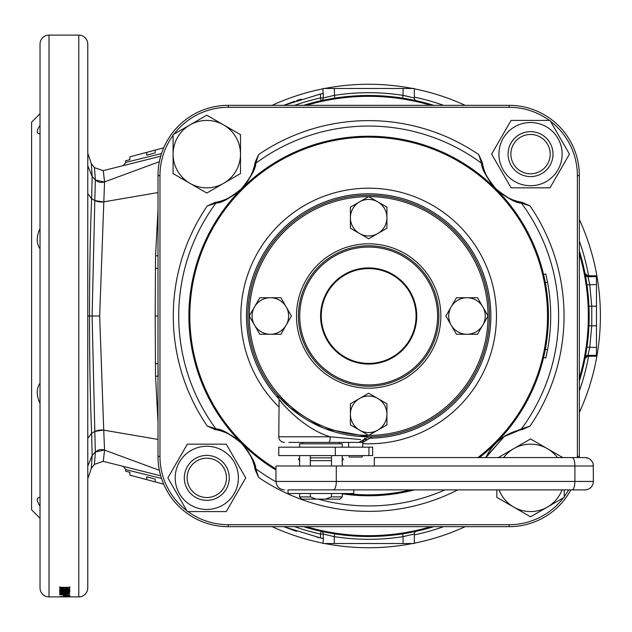 <?xml version="1.0" encoding="UTF-8"?>
<svg xmlns="http://www.w3.org/2000/svg" width="632" height="632" viewBox="0 0 632 632"><rect width="100%" height="100%" fill="white"/><g stroke="black" fill="none" stroke-linecap="round" stroke-linejoin="round"><path stroke-width="0.95" d="M188.897 316A179.772 179.772 0 0 0 275.971 470.026A179.772 179.772 0 0 1 368.669 136.228A179.772 179.772 0 0 1 479.459 457.568A179.772 179.772 0 0 0 548.434 316M278.783 406.858A127.806 127.806 0 0 1 368.669 188.194A127.806 127.806 0 0 1 496.468 316A127.806 127.806 0 0 1 362.697 443.664M434.911 148.883L438.569 150.376M439.177 150.637L440.378 151.151M533.511 244.292L536.568 251.765M203.82 244.292L200.763 251.765M304.434 148.101L296.961 151.151M214.959 202.453L217.495 201.956A2.812 2.599 77.4 0 0 215.931 203.085L207.241 205.945L214.959 202.453A49.012 49.012 0 0 0 254.625 164.834L255.123 162.29L258.614 154.579L255.755 163.261C255.849 168.594 251.086 177.134 241.471 188.897C229.748 198.448 221.24 203.172 215.931 203.085A189.94 189.94 0 0 0 215.931 428.915C221.255 428.82 229.803 433.584 241.566 443.19C251.109 454.914 255.842 463.43 255.755 468.739L258.614 477.421L255.123 469.71A49.012 49.012 0 0 0 254.846 468.217M520.887 202.177A49.012 49.012 0 0 0 522.38 202.453L530.09 205.945L521.408 203.085C516.075 203.18 507.528 198.416 495.772 188.81C486.221 177.086 481.489 168.57 481.584 163.261L478.716 154.579L482.208 162.29A49.012 49.012 0 0 0 482.485 163.783M485.534 457.568L504.865 435.875L521.408 428.915L530.09 426.055L522.38 429.547A49.012 49.012 0 0 0 520.887 429.823M207.241 426.055L215.931 428.915A2.812 2.599 -77.4 0 0 217.495 430.044L214.959 429.547L207.241 426.055A195.367 195.367 0 0 1 207.241 205.945M570.87 489.871A70.223 70.223 0 0 1 509.108 526.669L228.223 526.669A70.223 70.223 0 0 1 158 456.446L158 175.554A70.223 70.223 0 0 1 228.223 105.331L509.108 105.331A70.223 70.223 0 0 1 579.331 175.554L579.331 456.446A70.223 70.223 0 0 1 579.323 457.568M203.82 387.708L200.763 380.235M535.517 382.929L533.511 387.708M482.208 162.29L482.706 164.834A49.012 49.012 0 0 0 519.836 201.956L522.38 202.453M522.38 429.547L519.836 430.044A49.012 49.012 0 0 0 485.929 457.568L504.075 436.617L519.836 430.044A2.812 2.599 -102.6 0 0 521.408 428.915A189.94 189.94 0 0 0 521.408 203.085A2.812 2.599 102.6 0 0 519.836 201.956C515.041 202.201 507.038 197.792 495.836 188.739C486.853 177.576 482.477 169.613 482.706 164.834A2.812 2.599 167.4 0 0 481.584 163.261A189.94 189.94 0 0 0 255.755 163.261A2.812 2.599 12.6 0 0 254.625 164.834C254.87 169.629 250.462 177.632 241.4 188.834C230.245 197.816 222.274 202.193 217.495 201.956M255.123 469.71L254.625 467.167A49.012 49.012 0 0 0 217.495 430.044C222.298 429.799 230.293 434.208 241.503 443.261C250.485 454.424 254.862 462.387 254.625 467.167A2.812 2.599 -12.6 0 0 255.755 468.739A189.94 189.94 0 0 0 275.979 481.797M216.452 429.823A49.012 49.012 0 0 0 214.959 429.547M173.089 135.319A68.256 68.256 0 0 0 159.967 175.554L159.967 456.446A68.256 68.256 0 0 0 186.835 510.727M187.981 511.58A68.256 68.256 0 0 0 228.223 524.702L509.108 524.702A68.256 68.256 0 0 0 563.396 497.826M564.25 496.681A68.256 68.256 0 0 0 568.626 489.871M577.356 457.568A68.256 68.256 0 0 0 577.372 456.446L577.372 175.554A68.256 68.256 0 0 0 550.496 121.273M549.35 120.42A68.256 68.256 0 0 0 509.108 107.298L228.223 107.298A68.256 68.256 0 0 0 173.942 134.174M414.339 489.871A179.772 179.772 0 0 1 342.26 493.821A179.772 179.772 0 0 0 414.339 489.871M249.292 316.024A119.377 119.377 0 0 0 368.638 435.377M368.693 435.377A119.377 119.377 0 0 0 488.046 316.024M488.046 315.976A119.377 119.377 0 0 0 368.693 196.623M454.076 230.593A120.783 120.783 0 0 1 454.076 401.407A120.783 120.783 0 0 1 283.262 401.407A120.783 120.783 0 0 1 283.262 230.593A120.783 120.783 0 0 1 454.076 230.593M418.321 266.349A70.223 70.223 0 0 1 418.321 365.652A70.223 70.223 0 0 1 319.01 365.652A70.223 70.223 0 0 1 319.01 266.349A70.223 70.223 0 0 1 418.321 266.349A70.223 70.223 0 0 0 368.669 245.777M368.638 196.623A119.377 119.377 0 0 0 249.292 315.976M546.206 356.069L546.538 354.599M545.756 273.988L543.583 274.509L545.756 273.988L547.533 282.283A180.894 180.894 0 0 1 547.533 349.717L548.126 346.447M546.04 286.715L545.321 282.702A178.643 178.643 0 0 1 545.321 349.298L545.985 345.593M546.98 279.486L548.205 286.027M546.364 276.618L546.08 275.378M545.321 349.298L547.533 349.717L545.756 358.012L543.583 357.491M546.309 355.626L546.427 355.097M547.841 283.973L548.007 284.906M547.138 351.724L546.909 352.869M545.456 348.619L545.787 346.778M545.637 347.616L545.471 348.524M545.463 283.436L545.637 284.384M545.44 283.302L546.056 286.817M353.778 489.871L288.05 489.871L288.05 493.521L353.778 493.521L353.778 489.871M498.3 457.568L513.69 448.681A33.709 33.709 0 0 1 547.391 448.681L562.78 457.568M503.641 457.568A33.709 33.709 0 0 1 513.69 448.681L530.54 438.956L547.391 448.681A33.709 33.709 0 0 1 557.448 457.568M564.25 489.871L564.25 497.337L530.54 516.794L496.831 497.337L496.831 489.871M562.038 489.871A33.709 33.709 0 0 1 499.043 489.871M510.877 154.129A19.663 19.663 0 0 0 530.54 173.792A19.663 19.663 0 0 0 550.203 154.129A19.663 19.663 0 0 0 530.54 134.466A19.663 19.663 0 0 0 510.877 154.129M553.008 154.129A22.468 22.468 0 0 1 530.54 176.597A22.468 22.468 0 0 1 508.073 154.129A22.468 22.468 0 0 1 530.54 131.654A22.468 22.468 0 0 1 553.008 154.129M206.79 500.347C201.355 499.912 201.355 499.912 206.79 500.347L205.969 500.331M205.179 500.283L202.58 499.944M226.453 477.871A19.663 19.663 0 0 0 206.79 458.208A19.663 19.663 0 0 0 187.127 477.871A19.663 19.663 0 0 0 206.79 497.534A19.663 19.663 0 0 0 226.453 477.871M184.323 477.871A22.468 22.468 0 0 1 206.79 455.403A22.468 22.468 0 0 1 229.266 477.871A22.468 22.468 0 0 1 206.79 500.347A22.468 22.468 0 0 1 184.323 477.871M206.79 455.403C212.226 455.838 212.226 455.838 206.79 455.403M206.79 446.271A31.6 31.6 0 0 1 238.39 477.871A31.6 31.6 0 0 1 206.79 509.471A31.6 31.6 0 0 1 175.19 477.871A31.6 31.6 0 0 1 206.79 446.271M206.79 511.58L226.256 511.58L245.714 477.871L226.256 444.17L187.333 444.17L167.875 477.871L187.333 511.58L206.79 511.58M530.54 122.529A31.6 31.6 0 0 1 562.14 154.129A31.6 31.6 0 0 1 530.54 185.729A31.6 31.6 0 0 1 498.94 154.129A31.6 31.6 0 0 1 530.54 122.529M530.54 187.83L549.998 187.83L569.464 154.129L549.998 120.42L511.083 120.42L491.617 154.129L511.083 187.83L530.54 187.83M359.537 201.877A18.257 18.257 0 0 1 377.794 201.877L368.669 196.607L350.412 207.146L350.412 228.231L368.669 238.77L386.926 228.231L386.926 217.692A18.257 18.257 0 0 1 359.537 233.5A18.257 18.257 0 0 1 359.537 201.877M377.794 201.877A18.257 18.257 0 0 1 386.926 217.692L386.926 207.146L377.794 201.877M254.546 325.132A18.257 18.257 0 0 1 254.546 306.868L249.277 316L259.815 334.257L280.9 334.257L291.439 316L280.9 297.743L270.354 297.743A18.257 18.257 0 0 1 286.17 325.132A18.257 18.257 0 0 1 254.546 325.132M254.546 306.868A18.257 18.257 0 0 1 270.354 297.743L259.815 297.743L254.546 306.868M359.537 398.5A18.257 18.257 0 0 1 377.794 398.5L368.669 393.23L350.412 403.769L350.412 424.854L368.669 435.393L386.926 424.854L386.926 414.308A18.257 18.257 0 0 1 359.537 430.123A18.257 18.257 0 0 1 359.537 398.5M377.794 398.5A18.257 18.257 0 0 1 386.926 414.308L386.926 403.769L377.794 398.5M482.793 306.868A18.257 18.257 0 0 1 482.793 325.132L488.062 316L477.516 297.743L456.438 297.743L445.892 316L456.438 334.257L466.977 334.257A18.257 18.257 0 0 1 451.169 306.868A18.257 18.257 0 0 1 482.793 306.868M482.793 325.132A18.257 18.257 0 0 1 466.977 334.257L477.516 334.257L482.793 325.132M302.38 443.806L302.38 442.4L352.94 442.4L339.455 442.4L339.455 443.806M362.697 442.4L288.887 442.4M284.4 442.4A5.617 5.617 0 0 1 278.783 436.783L330.173 436.783C303.518 429.025 280.016 401.518 278.783 398.8C280.087 401.612 303.597 429.065 330.173 436.783L360.643 439.564M277.424 395.142L290.262 407.877L321.609 427.24M325.488 428.804L368.543 436.783M355.192 442.4L356.132 442.4M365.312 436.736A5.617 5.206 91.6 0 0 365.288 436.736L368.669 436.783L364.158 439.588L367.642 439.564L372.28 436.728M278.783 436.783L279.123 399.242M280.095 400.483L281.556 402.292M288.69 410.208L298.446 419.032M330.173 436.783A5.617 1.232 90 0 1 328.932 442.4M582.143 489.871L288.05 489.871M548.434 457.568L584.948 457.568L548.434 457.568M582.704 457.568L584.948 457.568A8.429 8.429 0 0 1 593.377 465.997L374.286 465.997L374.286 457.568L374.286 465.997L275.971 465.997L275.971 481.442L593.377 481.442A8.429 8.429 0 0 1 584.948 489.871L582.704 489.871M374.286 457.568L572.015 457.568A8.429 2.884 -90 0 1 574.899 465.997L574.899 481.442A8.429 2.884 -90 0 1 572.015 489.871L584.948 489.871A8.429 8.429 0 0 0 593.377 481.442L593.219 464.346A8.429 8.429 0 0 0 584.948 457.568L588.179 458.208M545.629 489.871L548.434 489.871M342.26 447.172L342.26 443.806L299.568 443.806L299.568 447.172M310.328 455.601L310.328 465.997M331.5 465.997L331.5 455.601M299.568 493.521L299.568 496.894L310.328 496.894L310.328 493.521M299.568 496.894L301.812 499.138L325.512 499.138L331.5 496.894L342.26 496.894L340.016 499.138L325.512 499.138L331.5 496.894L331.5 493.521M316.316 499.138L310.328 496.894M372.635 447.172L372.635 455.601L278.783 455.601L278.783 447.172L372.635 447.172M223.649 183.32A33.709 33.709 0 0 1 189.94 183.32L173.089 173.587L173.089 134.663L206.79 115.206L240.5 134.663L240.5 173.587L206.79 193.044L189.94 183.32A33.709 33.709 0 0 1 189.94 124.939A33.709 33.709 0 0 1 240.5 154.129A33.709 33.709 0 0 1 223.649 183.32M362.484 455.601L362.097 457.047L349.251 457.047L348.864 455.601M362.697 447.172L362.697 441.657M348.651 447.172L348.651 442.4M368.669 536.497A220.497 220.497 0 0 0 433.773 526.669A220.497 220.497 0 0 1 303.558 526.669M414.308 533.985L403.074 536.639L403.074 543.52L414.308 543.52L414.308 533.985A2.812 2.812 0 0 1 416.512 531.243L402.639 533.866L403.074 536.639L404.772 536.299M87.777 133.676L87.777 134.434M40.029 506.177C36.522 500.639 36.34 497.771 39.468 497.566L40.029 497.597M87.777 497.566L87.777 548.884L87.777 497.566M40.029 248.866C36.332 243.383 36.332 236.621 40.029 228.571M40.029 133.636L39.374 133.676C36.34 133.486 36.553 130.674 40.029 125.231M40.029 403.429C36.332 395.411 36.332 388.648 40.029 383.134M40.029 113.76L31.6 122.189L31.6 509.811L40.029 518.24M78.787 596.892A8.99 8.99 0 0 0 87.777 587.902L87.777 44.098A8.99 8.99 0 0 0 78.787 35.108L78.787 596.892L49.012 596.892A8.99 8.99 0 0 1 40.029 587.902L40.029 44.098A8.99 8.99 0 0 1 49.012 35.108L78.787 35.108M69.599 587.349L69.599 588.716L69.789 586.891L68.106 587.807L61.375 587.815L59.692 586.915L59.906 588.716L64.638 589.372L69.599 588.716L69.789 586.891M69.789 588.25L69.789 587.318L59.692 587.318L59.692 588.274L59.692 586.915M66.226 589.751L66.226 590.185L59.692 591.023L59.692 591.441L69.789 591.441M66.226 590.185L59.692 590.185L59.692 589.751L69.789 589.751L69.789 590.201L63.153 591.054L69.789 591.054M69.789 592.35L62.623 591.742L59.558 592.358L62.702 592.919L69.789 592.35M64.669 594.12L69.789 593.638L64.693 593.116L59.558 593.638L64.669 594.12L68.106 593.638L67.111 593.456L61.241 593.638L64.669 593.835M59.692 594.712L69.789 595.004L59.692 594.886M63.445 595.85L69.789 595.952L63.445 595.676M66.226 596.387L59.692 596.75L69.789 596.75M66.226 596.497L69.789 596.687M69.789 596.877L66.881 596.806M69.789 596.861L66.881 596.853M389.928 546.759L393.902 546.356M398.042 545.866L400.475 545.542M405.215 544.831L410.895 543.852M414.308 543.196A231.731 231.731 0 0 0 465.207 526.669A231.731 231.731 0 0 1 414.308 543.196L414.774 543.101M417.365 542.556L416.946 542.651M417.578 542.509L419.332 542.13M414.347 543.188L414.758 543.101M420.714 541.814L426.877 540.305M423.243 541.213L423.78 541.087M432.999 538.622L435.361 537.927M325.915 543.757L324.682 543.52A231.731 231.731 0 0 0 368.669 547.731L372.28 547.707M370.076 547.731L368.669 547.731A231.731 231.731 0 0 0 412.657 543.52A231.731 231.731 0 0 1 368.669 547.731L366.521 547.723M579.331 412.538A231.731 231.731 0 0 0 579.331 219.462A231.731 231.731 0 0 1 579.331 412.538M465.207 105.331A231.731 231.731 0 0 0 414.308 88.804A231.731 231.731 0 0 1 465.207 105.331M368.669 84.269A231.731 231.731 0 0 1 412.657 88.48A231.731 231.731 0 0 0 324.682 88.48M585.027 273.482L587.784 275.75L596.466 275.75L596.466 356.25L587.784 356.25L585.027 358.518M596.466 356.077L587.815 356.077A2.812 2.804 -168.9 0 0 585.058 358.344L586.954 347.166L588.945 325.78L588.945 306.22L586.954 284.835L585.058 273.656A2.812 2.804 168.9 0 0 587.815 275.923L589.735 284.534L591.757 306.196L591.757 325.804L589.735 347.466L587.784 356.25M294.607 105.331A223.309 223.309 0 0 1 320.511 97.944L320.511 94.026L323.26 93.449L323.26 97.944L334.257 95.361A223.309 223.309 0 0 1 403.074 95.361L402.639 98.134L410.31 99.469M412.459 99.896L414.165 100.251M415.587 100.551L416.512 100.757A2.812 2.812 0 0 1 414.308 98.015L414.308 88.48L323.023 88.48L323.023 93.496L318.797 94.405M104.564 181.755C102.866 166.903 102.858 166.951 104.549 181.905L159.382 161.681M92.161 176.478C91.04 159.304 91.04 159.351 92.154 176.612L95.337 179.812A8.429 8.042 178 0 0 104.549 181.905L99.666 316L103.735 430.131L157.7 439.382M158 192.562L103.735 201.869A8.429 3.903 -178.9 0 1 94.816 200.478L95.345 179.954L104.564 182.055M160.718 156.215L103.277 170.624L94.46 167.646L91.316 163.601L87.777 153.268M95.345 452.33C94.176 468.367 94.176 468.32 95.337 452.188L94.816 431.522A8.429 3.903 -1.1 0 1 103.735 430.131L104.549 450.095C102.858 465.049 102.866 465.097 104.564 450.245M159.382 470.319L104.549 450.095A8.429 8.042 2 0 0 95.337 452.188M87.777 478.732L91.316 468.399L94.46 464.354L103.277 461.376L160.718 475.785M87.777 430.424L87.777 436.072M87.777 439.603L87.777 442.123M87.777 202.785L87.777 165.813L92.154 176.612L91.632 198.677C90.179 234.891 89.475 273.996 89.523 316C89.475 357.854 90.171 396.959 91.632 433.323L92.154 455.388L87.777 466.139L87.777 429.191M158 422.358L155.543 376.135L155.188 316L155.543 255.865L158 209.642M87.777 376.712L87.777 262.501M123.588 165.252L125.697 162.511L125.697 160.765L129.908 159.643L129.908 156.831L146.766 152.344L146.766 155.156L155.188 152.912L155.188 150.1L163.704 147.833L146.569 152.399M301.203 99.113L296.629 100.591M294.725 101.239L283.744 105.331L320.511 94.026M152.668 153.584L146.766 155.156M163.704 147.833L160.686 148.639M155.188 152.912L152.265 153.687M316.782 537.137L323.26 538.551L320.511 537.974L320.511 534.056A223.309 223.309 0 0 1 294.607 526.669M296.495 531.37L283.752 526.669L320.511 537.974M323.363 538.575L323.023 543.52L403.074 543.52M161.516 478.392L125.697 469.608L125.697 471.227L129.908 472.349L129.908 475.161L146.766 479.649L146.766 476.836L155.188 479.08L155.188 481.892L163.696 484.159M146.766 479.649L155.188 481.892M125.697 469.608L123.588 466.748M125.697 162.392L161.516 153.608M410.99 534.87L412.404 534.506M334.691 533.866L334.257 536.639L323.26 534.056L323.26 538.551M409.22 96.696L405.238 95.795M403.074 88.48L403.074 95.361L414.308 98.015M323.023 88.804A231.731 231.731 0 0 0 272.123 105.331M272.123 526.669A231.731 231.731 0 0 0 323.023 543.196M351.131 547.067L355.121 547.336M343.65 546.38L344.195 546.435M332.614 544.91L335.047 545.282M320.266 542.619L322.17 543.022M312.698 540.874L316.308 541.743M315.487 541.545L317.422 541.995M318.56 542.248L319.255 542.406M313.124 540.976L314.594 541.34M305.319 538.906L309.167 539.965M299.157 537.058L301.835 537.887M94.816 431.522L92.114 316L87.777 316L87.777 255.288M99.666 316L92.114 316L94.816 200.478M104.564 449.945L95.345 452.046L92.154 455.388C91.04 472.649 91.04 472.697 92.161 455.522M95.337 179.812C94.176 163.68 94.176 163.633 95.345 179.67M586.954 347.166L596.466 347.466M586.954 284.835L596.466 284.534M334.257 88.48L334.691 98.134M323.26 97.944A2.812 2.749 -102.5 0 1 321.119 100.693L320.511 97.944L323.26 97.944M321.119 531.307A2.812 2.749 -77.5 0 1 323.26 534.056L320.511 534.056L321.119 531.307M158 255.723L155.543 255.865M158 268.181L155.29 268.466M158.19 376.396L158 363.819L155.29 363.534M158 376.277L155.543 376.135M368.669 95.503A220.497 220.497 0 0 1 433.773 105.331A220.497 220.497 0 0 0 402.639 98.134A220.497 220.497 0 0 1 433.773 105.331A220.497 220.497 0 0 0 303.558 105.331A220.497 220.497 0 0 1 368.669 95.503M579.331 250.896A220.497 220.497 0 0 1 579.331 381.104A220.497 220.497 0 0 0 585.034 358.463A220.497 220.497 0 0 1 579.331 381.104A220.497 220.497 0 0 0 579.331 250.896A220.497 220.497 0 0 1 585.034 273.538A220.497 220.497 0 0 0 579.331 250.896M584.252 273.782L585.074 273.711M584.252 358.218L585.074 358.289M296.985 536.371L296.582 536.236M344.401 546.459L342.876 546.293M362.507 547.652L360.201 547.581M408.714 544.247L407.134 544.515M417.428 542.54L416.306 542.785M64.638 589.372L64.638 588.921M62.497 589.301L62.497 588.834M60.712 589.048L60.712 587.689M59.906 588.716L59.906 587.349M61.375 587.318L61.47 588.526L64.733 588.921L68.011 588.487L68.106 587.318M59.692 591.023L59.692 591.441M63.153 590.58L63.153 591.054M69.789 589.751L69.789 590.201M59.692 589.751L59.692 590.185M65.183 592.626L65.183 592.066M65.902 591.876L65.902 592.35L68.232 592.35L65.902 592.35M68.232 591.828L68.232 592.35M61.114 591.805L61.114 592.358L64.353 592.35L61.114 592.358M64.353 591.852L64.353 592.35M68.754 593.977L68.754 592.587M60.585 593.977L60.585 592.587M61.241 593.203L61.241 593.638M68.106 593.211L68.106 593.638M63.587 595.676L63.587 596.118M68.106 595.676L65.128 595.85L66.652 596.276M69.639 595.676L69.639 596.142M66.621 596.142L68.106 595.85M278.783 398.768A122.189 122.189 0 0 1 368.669 193.811A122.189 122.189 0 0 1 490.851 316A122.189 122.189 0 0 1 368.748 438.189M477.958 457.568A178.848 178.848 0 0 0 368.669 137.152A178.848 178.848 0 0 0 275.971 468.952M318.283 499.138A189.94 189.94 0 0 0 445.133 489.871M457.766 489.871A195.367 195.367 0 0 1 258.614 477.421M530.09 205.945A195.367 195.367 0 0 1 530.09 426.055M258.614 154.579A195.367 195.367 0 0 1 478.716 154.579M346.952 493.521A178.848 178.848 0 0 0 410.555 489.871M509.108 105.331L509.108 107.298M228.223 107.298L228.223 105.331M159.967 175.554L158 175.554M579.331 175.554L577.372 175.554M159.967 456.446L158 456.446M579.331 456.446L577.372 456.446M228.223 524.702L228.223 526.669M509.108 526.669L509.108 524.702M317.62 367.042A72.19 72.19 0 0 1 317.62 264.958A72.19 72.19 0 0 1 419.711 264.958A72.19 72.19 0 0 1 419.711 367.042A72.19 72.19 0 0 1 317.62 367.042M319.926 364.743A68.928 68.928 0 0 0 417.404 364.743A68.928 68.928 0 0 0 417.404 267.257A68.928 68.928 0 0 0 319.926 267.257A68.928 68.928 0 0 0 319.926 364.743M335.15 349.52A47.408 47.408 0 0 0 402.189 349.52A47.408 47.408 0 0 0 402.189 282.48A47.408 47.408 0 0 0 335.15 282.48A47.408 47.408 0 0 0 335.15 349.52M402.663 282.006A48.079 48.079 0 0 1 402.663 349.994A48.079 48.079 0 0 1 334.668 349.994A48.079 48.079 0 0 1 334.668 282.006A48.079 48.079 0 0 1 402.663 282.006M547.533 282.283L545.321 282.702M360.73 442.4A5.617 3.958 -90 0 0 364.158 439.588A5.617 3.974 90.5 0 1 365.043 438.11M336.287 465.997L336.287 481.442A8.429 2.884 -90 0 1 333.404 489.871M587.017 489.61L584.948 489.871A8.429 8.429 0 0 0 593.377 481.442M368.946 455.601L368.946 447.172M335.323 455.601L335.323 447.172M306.402 526.669A219.675 219.675 0 0 0 430.929 526.669M403.074 536.639A223.309 223.309 0 0 1 334.257 536.639L334.257 543.52M49.012 35.108L49.012 596.892M414.308 534.877A223.586 223.586 0 0 0 443.569 526.669M579.331 390.908A223.586 223.586 0 0 0 588.605 356.25M588.605 275.75A223.586 223.586 0 0 0 579.331 241.092M443.569 105.331A223.586 223.586 0 0 0 414.308 97.123M430.929 105.331A219.675 219.675 0 0 0 306.402 105.331M579.331 378.26A219.675 219.675 0 0 0 579.331 253.74M596.466 275.923L587.815 275.923M596.466 276.682L587.965 276.682A2.812 2.804 169.1 0 1 585.208 274.407M596.466 306.196L588.945 306.22M596.466 325.804L588.945 325.78M596.466 355.318L587.965 355.318A2.812 2.804 -169.1 0 0 585.208 357.594M87.777 193.669L91.632 198.677L94.816 200.573L103.727 201.995M103.727 430.005L94.816 431.427L91.632 433.323L87.777 438.292M158 316L155.188 316M278.783 398.8L277.416 395.134M367.642 439.564L362.76 442.4M363.803 439.588L358.937 442.4M587.017 457.829L584.948 457.568M275.971 481.442C276.476 486.561 279.281 489.373 284.4 489.871M299.568 455.601L299.568 457.876M299.568 459.251L299.568 465.997M342.26 455.601L342.26 457.876M342.26 459.251L342.26 465.997M342.26 493.521L342.26 496.894M331.5 460.657L310.328 460.657M299.852 457.852L298.446 459.251L299.852 460.657M341.983 457.852L343.389 459.251L341.983 460.657M310.328 457.852L331.5 457.852"/></g></svg>
